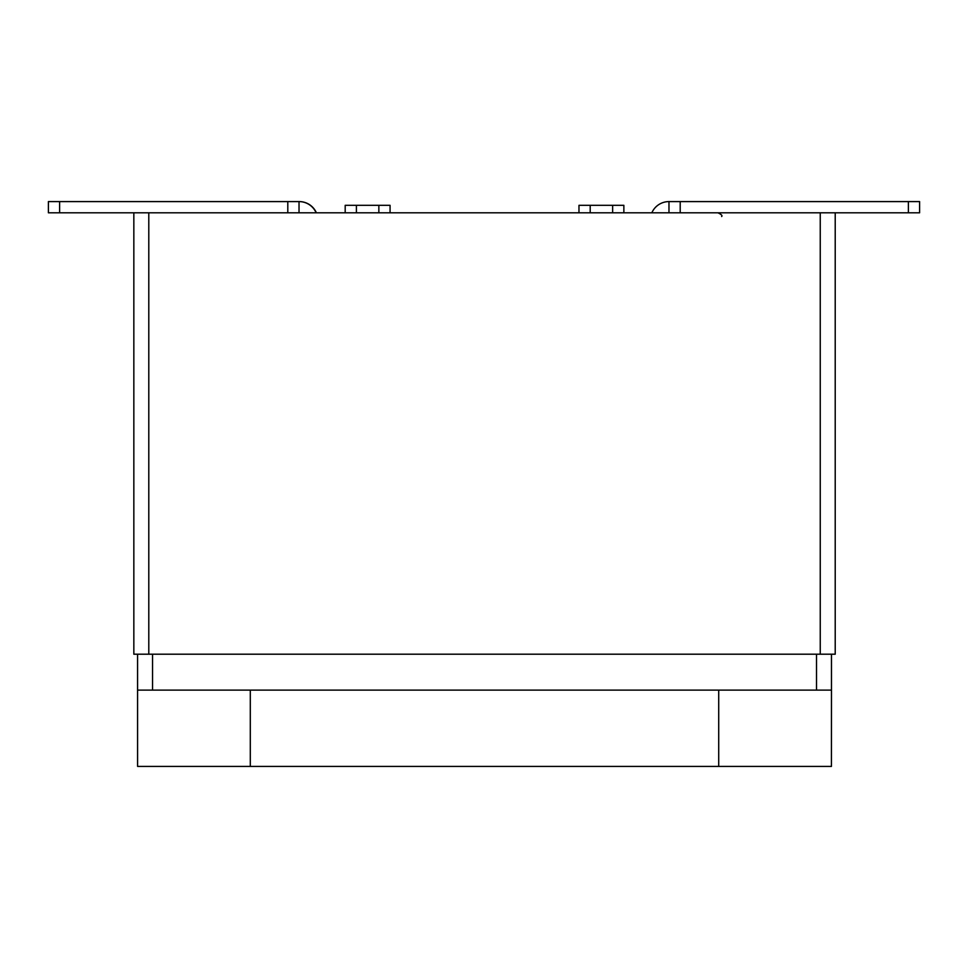 <?xml version="1.0" encoding="UTF-8"?>
<svg xmlns="http://www.w3.org/2000/svg" width="968" height="968" viewBox="0 0 968 968"><rect width="100%" height="100%" fill="white"/><g stroke="black" fill="none" stroke-linecap="round" stroke-linejoin="round"><path stroke-width="1.45" d="M390.068 212.803L390.068 205.325L345.189 205.325L345.189 212.803M623.864 212.803L623.864 205.325L578.973 205.325L578.973 212.803M835.215 654.199L133.838 654.199L133.838 212.803L835.215 212.803L835.215 654.199M137.577 690.111L831.476 690.111L831.427 766.414L137.589 766.414L137.577 654.199M718.716 690.111L718.716 766.414M250.301 690.111L250.301 766.414M831.476 690.111L831.476 654.199M908.383 201.586L908.383 212.803L919.6 212.803L919.6 201.586L668.973 201.586L668.973 212.803M908.383 212.803L835.215 212.803M651.839 212.803A18.707 18.707 0 0 1 668.973 201.586M316.391 212.803A18.707 18.707 0 0 0 299.245 201.586L48.4 201.586L48.4 212.803L133.838 212.803M48.4 201.586L48.4 212.803M316.161 212.803A18.707 18.707 0 0 0 299.027 201.586L299.027 212.803M148.794 654.199L148.794 212.803M820.247 654.199L820.247 212.803M152.545 690.111L152.545 654.199M816.508 690.111L816.508 654.199M680.201 201.586L680.201 212.803M287.798 201.586L287.798 212.803M59.617 201.586L59.617 212.803M721.644 216.542C722.6 215.634 721.354 214.388 717.905 212.803M378.851 212.803L378.851 205.325M356.406 212.803L356.406 205.325M612.647 212.803L612.647 205.325M590.202 212.803L590.202 205.325"/></g></svg>
